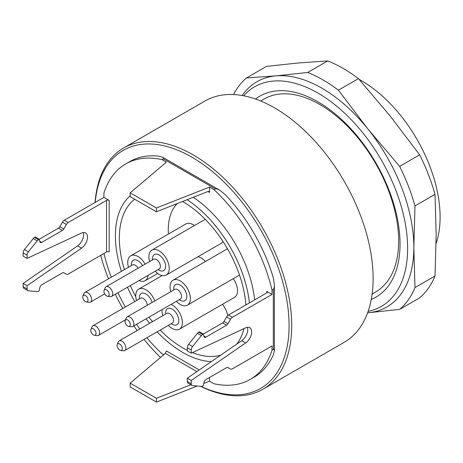 <?xml version="1.0" encoding="UTF-8"?>
<svg xmlns="http://www.w3.org/2000/svg" width="463" height="463" viewBox="0 0 463 463"><rect width="100%" height="100%" fill="white"/><g stroke="black" fill="none" stroke-linecap="round" stroke-linejoin="round"><path stroke-width="0.69" d="M260.704 101.003L264.147 99.018A111.433 64.334 60 0 1 359.259 139.473A111.433 64.334 60 0 1 375.574 292.026L372.136 294.011M95.065 202.476A139.288 80.417 60 0 1 123.569 148.01L204.987 101.003A139.288 80.417 60 0 1 312.328 138.321A139.288 80.417 60 0 1 373.126 278.494A139.288 80.417 60 0 1 344.281 342.261L262.857 389.267A139.288 80.417 60 0 1 200.554 386.292M123.569 148.01A139.288 80.417 60 0 1 230.904 185.327A139.288 80.417 60 0 1 291.707 325.506A139.288 80.417 60 0 1 262.857 389.267M191.242 353.176L191.242 349.941L187.307 347.667L187.307 350.902L191.242 353.176L245.72 327.827A9.283 5.359 120 0 1 249.731 327.7A9.283 5.359 120 0 1 251.27 334.732A9.283 5.359 120 0 1 245.72 342.921L191.242 380.47L191.242 383.711A3.716 2.147 120 0 0 192.012 385.407A3.716 2.147 120 0 0 192.556 385.575L201.353 386.362A3.716 2.147 120 0 0 202.667 386.009L203.321 385.633L203.986 382.386A2.784 1.609 -60 0 1 205.89 379.602L226.54 367.674A2.784 1.609 -60 0 1 227.935 367.535L230.528 369.034A3.716 2.147 120 0 0 232.385 368.849L272.007 345.977L272.007 350.26A124.431 71.84 60 0 1 250.176 379.434L254.118 377.16A124.431 71.84 -120 0 0 273.32 354.918L274.409 350.74L274.09 349.501L273.32 349.501L273.32 289.375L274.171 287.755L274.409 285.133L273.32 277.893A124.431 71.84 -120 0 0 225.255 194.639L219.572 190.102L216.817 188.875L215.307 188.892L163.242 158.832L161.928 159.59L166.379 162.166L130.178 192.822L130.178 196.613L156.442 211.776L207.98 191.485L209.085 191.497L209.542 192.388L209.542 187.081L213.993 189.651A124.431 71.84 60 0 1 272.007 290.133L272.007 294.416L266.757 291.383A1.858 1.071 180 0 1 267.301 292.141A1.858 1.071 180 0 1 266.757 292.9L266.757 291.383M163.242 158.832L163.578 158.045L162.733 157.287L158.549 156.124A124.431 71.84 -120 0 0 129.686 161.639L125.745 163.914A124.431 71.84 60 0 1 161.928 159.59M200.89 386.321A137.43 79.347 -120 0 0 289.08 325.506A137.43 79.347 -120 0 0 196.746 160.123A137.43 79.347 -120 0 0 95.204 202.4M100.662 255.356A137.43 79.347 -120 0 0 108.492 278.824M115.322 294.265A137.43 79.347 -120 0 0 122.828 308.456M133.848 325.877A137.43 79.347 -120 0 0 137.158 330.507M144.028 339.408A137.43 79.347 -120 0 0 160.493 357.459M272.007 350.26L273.32 349.501M250.176 379.434A124.431 71.84 60 0 1 213.993 383.752L209.542 381.182L209.542 377.49M163.717 354.727L161.928 353.691A124.431 71.84 60 0 1 146.858 337.776M139.849 328.956A124.431 71.84 60 0 1 136.487 324.355M125.392 306.975A124.431 71.84 60 0 1 117.932 292.755M111.276 277.215A124.431 71.84 60 0 1 103.967 253.446M83.166 232.548A9.283 5.359 120 0 1 77.628 245.87L81.569 248.145A9.283 5.359 120 0 0 87.113 239.956A9.283 5.359 120 0 0 85.574 232.924A9.283 5.359 120 0 0 81.569 233.051L27.091 258.406L27.091 255.171A3.716 2.147 -60 0 1 28.405 251.785L37.196 240.847A3.716 2.147 -60 0 1 38.51 239.678L58.448 228.166A2.784 1.609 120 0 0 59.843 226.696L62.436 222.205A3.716 2.147 -60 0 1 64.293 220.243L103.915 197.371L103.915 193.088A124.431 71.84 60 0 1 125.745 163.914M193.285 197.273A95.181 54.952 60 0 1 254.667 299.879M103.915 197.371L109.17 200.404L109.17 251.959A1.858 1.071 0 0 0 106.542 251.959L106.542 200.404A1.858 1.071 180 0 1 109.17 200.404M273.32 289.375L272.007 290.133M213.993 189.651L215.307 188.892M191.242 349.941A3.716 2.147 -60 0 1 192.556 346.555L201.353 335.617A3.716 2.147 -60 0 1 202.667 334.454L222.605 322.942A2.784 1.609 120 0 0 223.994 321.472L226.586 316.981A3.716 2.147 -60 0 1 228.444 315.019L266.757 292.9M223.994 321.472L227.935 323.747L230.528 319.256A3.716 2.147 -60 0 1 232.385 317.294L272.007 294.416M245.72 342.921L241.779 340.646A9.283 5.359 120 0 0 247.323 327.318M187.307 347.667A3.716 2.147 -60 0 1 188.615 344.281L197.412 333.343A3.716 2.147 -60 0 1 198.725 332.179L199.379 331.797L203.321 334.072L203.986 336.555A2.784 1.609 -60 0 0 204.496 337.278A2.784 1.609 -60 0 0 205.89 337.139L226.54 325.217L222.605 322.942M227.935 323.747A2.784 1.609 -60 0 1 226.54 325.217M227.935 367.535L230.528 369.034L227.929 367.535M241.779 340.646L187.307 378.196L187.307 381.437A3.716 2.147 120 0 0 188.076 383.132L192.012 385.407M191.242 380.47L187.307 378.196M59.843 226.696L63.778 228.971L66.377 224.48A3.716 2.147 -60 0 1 68.229 222.518L106.542 200.404M39.668 241.177L41.734 242.369A2.784 1.609 -60 0 1 40.339 242.508A2.784 1.609 -60 0 1 39.83 241.779L39.164 239.302L35.229 237.027L34.569 237.403A3.716 2.147 -60 0 0 33.255 238.567L24.464 249.511A3.716 2.147 -60 0 0 23.15 252.891L23.15 256.132L27.091 258.406M41.734 242.369L62.389 230.441L58.448 228.166M77.628 245.87L23.15 283.425L23.15 286.661A3.716 2.147 120 0 0 23.92 288.362L27.861 290.637A3.716 2.147 120 0 0 28.405 290.805L37.196 291.592A3.716 2.147 120 0 0 38.51 291.239L39.164 290.857L39.83 287.61A2.784 1.609 -60 0 1 41.734 284.826L62.389 272.904A2.784 1.609 -60 0 1 63.778 272.765L66.377 274.264A3.716 2.147 120 0 0 68.229 274.079L106.542 251.959M63.778 228.971A2.784 1.609 -60 0 1 62.389 230.441M81.569 248.145L27.091 285.7L27.091 288.935A3.716 2.147 120 0 0 27.861 290.637M23.15 283.425L27.091 285.7M63.772 272.759L66.377 274.264L63.772 272.759M196.879 371.598L165.314 353.373L130.178 383.127L130.178 386.918L156.442 402.081L197.296 386.003M203.766 383.457L209.542 381.182M156.442 402.081L156.442 398.29L190.86 384.741M165.314 353.373L166.379 350.954L199.275 369.949M130.178 383.127L156.442 398.29M130.178 192.822L156.442 207.985L209.542 187.081M156.442 207.985L156.442 211.776M175.824 204.142A89.608 51.734 -120 0 0 175.813 205.184M245.847 304.972A89.608 51.734 -120 0 0 182.601 201.48M134.71 199.229A89.608 51.734 -120 0 0 124.391 269.645M130.317 285.607A89.608 51.734 -120 0 0 135.809 296.824M148.964 317.149A89.608 51.734 -120 0 0 152.541 321.629M160.181 330.084A89.608 51.734 -120 0 0 187.307 350.335M192.44 352.621A89.608 51.734 -120 0 0 220.654 355.208M236.738 344.125A89.608 51.734 -120 0 0 244.007 328.626M249.418 302.912A95.181 54.952 -120 0 0 187.116 199.703M130.178 195.791A95.181 54.952 -120 0 0 121.399 271.37M127.481 287.245A95.181 54.952 -120 0 0 134.762 301.563M146.111 318.799A95.181 54.952 -120 0 0 149.642 323.301M157.142 331.838A95.181 54.952 -120 0 0 211.423 361.568M436.105 243.388A111.433 64.334 -120 0 0 359.056 79.341M255.564 99.041A116.057 67.008 60 0 1 359.004 138.234A116.057 67.008 60 0 1 371.262 299.439M233.555 94.55A139.288 80.417 60 0 1 246.484 77.94L266.491 66.388L298.27 62.985L327.735 60.919L307.727 72.471A139.288 80.417 60 0 1 338.407 90.181L358.42 78.629A139.288 80.417 -120 0 0 327.735 60.919M338.407 90.181L367.877 128.946L399.656 166.373L419.663 154.821L390.199 116.057L358.42 78.629M399.656 166.373A139.288 80.417 60 0 1 414.993 205.913L435.006 194.362A139.288 80.417 -120 0 0 419.663 154.821M414.993 205.913L413.835 247.41L414.993 287.575L435.006 276.017L436.163 234.521L435.006 194.362M414.993 287.575A139.288 80.417 60 0 1 399.656 309.394L419.663 297.842A139.288 80.417 -120 0 0 435.006 276.017M368.131 311.373A126.787 73.2 -120 0 0 362.795 132.84A126.787 73.2 -120 0 0 243.665 95.789M246.484 77.94L275.948 75.874L307.727 72.471M399.656 309.394L367.616 312.826A130.005 75.058 -120 0 0 367.877 312.803A130.005 75.058 -120 0 0 413.835 247.41A130.005 75.058 -120 0 0 367.877 128.946A130.005 75.058 -120 0 0 275.948 75.874A130.005 75.058 -120 0 0 242.155 95.511M90.783 330.327A3.716 2.147 -120 0 0 94.348 335.247A3.716 2.147 -120 0 0 95.268 330.802A3.716 2.147 -120 0 0 90.956 329.372A3.716 2.147 -120 0 0 90.783 330.327M85.395 295.556A3.716 2.147 -120 0 0 82.946 296.089A3.716 2.147 -120 0 0 83.543 299.659A3.716 2.147 -120 0 0 86.332 301.963A3.716 2.147 -120 0 0 87.982 299.526A3.716 2.147 -120 0 0 85.395 295.556M109.17 294.41A3.716 2.147 -120 0 0 107.017 290.191A3.716 2.147 -120 0 0 104.088 290.405A3.716 2.147 -120 0 0 104.684 293.976A3.716 2.147 -120 0 0 107.48 296.274A3.716 2.147 -120 0 0 109.17 294.41M119.709 350.092A3.716 2.147 -120 0 0 120.612 350.41A3.716 2.147 -120 0 0 121.532 345.965A3.716 2.147 -120 0 0 117.22 344.536A3.716 2.147 -120 0 0 119.709 350.092M127.684 319.968A3.716 2.147 -120 0 0 125.23 320.5A3.716 2.147 -120 0 0 125.826 324.077A3.716 2.147 -120 0 0 128.621 326.374A3.716 2.147 -120 0 0 130.265 323.944A3.716 2.147 -120 0 0 127.684 319.968M90.956 329.372L92.004 326.814A5.573 3.218 60 0 1 92.895 325.732A5.573 3.218 60 0 1 98.469 328.95A5.573 3.218 60 0 1 98.469 335.386A5.573 3.218 60 0 1 97.091 335.623L94.348 335.247M82.946 296.089L83.994 293.525A5.573 3.218 60 0 1 84.885 292.448A5.573 3.218 60 0 1 87.669 292.726A5.573 3.218 60 0 1 91.309 297.634A5.573 3.218 60 0 1 90.459 302.102A5.573 3.218 60 0 1 89.075 302.339L86.332 301.963M104.088 290.405L105.136 287.841A5.573 3.218 60 0 1 106.027 286.765A5.573 3.218 60 0 1 110.321 288.252A5.573 3.218 60 0 1 112.752 293.855A5.573 3.218 60 0 1 111.6 296.413A5.573 3.218 60 0 1 110.223 296.65L107.48 296.274M117.22 344.536L118.268 341.978A5.573 3.218 60 0 1 119.159 340.901A5.573 3.218 60 0 1 124.732 344.113A5.573 3.218 60 0 1 124.732 350.549A5.573 3.218 60 0 1 123.355 350.786L120.612 350.41M125.23 320.5L126.277 317.942A5.573 3.218 60 0 1 127.175 316.866A5.573 3.218 60 0 1 129.958 317.138A5.573 3.218 60 0 1 133.599 322.051A5.573 3.218 60 0 1 132.742 326.513A5.573 3.218 60 0 1 131.365 326.751L128.621 326.374M136.516 300.551A14.394 8.311 60 0 1 138.738 289.08A14.394 8.311 60 0 1 154.81 300.909M128.506 267.267A14.394 8.311 60 0 1 130.728 255.796A14.394 8.311 60 0 1 145.162 264.17M148.044 275.375A14.394 8.311 60 0 1 145.122 280.723A14.394 8.311 60 0 1 139.027 280.578M149.647 261.578A14.394 8.311 60 0 1 148.895 256.722A14.394 8.311 60 0 1 151.876 250.107A14.394 8.311 60 0 1 166.269 258.418A14.394 8.311 60 0 1 166.269 275.039A14.394 8.311 60 0 1 159.069 274.327A14.394 8.311 60 0 1 155.221 271.231M171.079 304.382A14.394 8.311 60 0 1 172.057 304.874A14.394 8.311 60 0 1 181.577 317.549A14.394 8.311 60 0 1 179.401 329.176A14.394 8.311 60 0 1 172.201 328.464A14.394 8.311 60 0 1 168.353 325.367M162.779 315.714A14.394 8.311 60 0 1 162.085 309.573M170.789 291.678A14.394 8.311 60 0 1 173.017 280.208A14.394 8.311 60 0 1 187.411 288.518A14.394 8.311 60 0 1 187.411 305.14A14.394 8.311 60 0 1 180.211 304.428A14.394 8.311 60 0 1 176.362 301.332M205.381 261.52A14.394 8.311 -120 0 0 197.996 256.716M194.425 225.545A14.394 8.311 -120 0 0 185.889 223.953L130.728 255.796M166.269 275.039L221.424 243.197A14.394 8.311 -120 0 0 223.085 241.628M179.401 329.176L234.556 297.333A14.394 8.311 -120 0 0 233.242 278.674M222.541 304.266A20.43 11.795 60 0 1 227.75 315.043A64.999 37.526 -120 0 0 228.242 315.147M177.335 203.552A64.999 37.526 -120 0 0 168.393 234.052M209.542 192.388L207.98 191.485M232.385 317.294L228.444 315.019M192.556 346.555L188.615 344.281M201.353 335.617L197.412 333.343M202.667 334.454L198.725 332.179M203.824 335.947L205.89 337.139M230.528 319.256L226.586 316.981M191.242 383.711L187.307 381.437M64.293 220.243L68.229 222.518M23.15 252.891L27.091 255.171M24.464 249.511L28.405 251.785M33.255 238.567L37.196 240.847M34.569 237.403L38.51 239.678M62.436 222.205L66.377 224.48M23.15 286.661L27.091 288.935M147.251 305.273A5.573 3.218 -120 0 0 144.792 299.7A5.573 3.218 -120 0 0 140.526 298.236L92.895 325.732M138.124 268.233A5.573 3.218 -120 0 0 135.3 265.23A5.573 3.218 -120 0 0 132.516 264.952L84.885 292.448M159.336 268.853L159.231 268.916A5.573 3.218 -120 0 0 160.383 266.352A5.573 3.218 -120 0 0 157.947 260.756A5.573 3.218 -120 0 0 153.658 259.263L106.027 286.765M172.468 322.983L172.363 323.052A5.573 3.218 -120 0 0 172.363 316.617A5.573 3.218 -120 0 0 166.79 313.399L119.159 340.901M180.477 298.953L180.373 299.017A5.573 3.218 -120 0 0 181.224 294.549A5.573 3.218 -120 0 0 177.584 289.641A5.573 3.218 -120 0 0 174.8 289.363L127.175 316.866M139.438 298.866A9.283 5.359 60 0 1 139.369 297.68A9.283 5.359 60 0 1 144.815 293.426A9.283 5.359 60 0 1 152.096 302.472M131.428 265.583A9.283 5.359 60 0 1 137.928 260.681A9.283 5.359 60 0 1 142.61 265.646M152.57 259.893A9.283 5.359 60 0 1 158.595 254.737A9.283 5.359 60 0 1 165.638 266.347A9.283 5.359 60 0 1 158.143 269.541M165.702 314.03A9.283 5.359 60 0 1 171.553 308.786A9.283 5.359 60 0 1 178.759 320.066A9.283 5.359 60 0 1 172.294 324.343A9.283 5.359 60 0 1 171.275 323.678M173.712 289.994A9.283 5.359 60 0 1 180.211 285.092A9.283 5.359 60 0 1 186.763 296.991A9.283 5.359 60 0 1 179.285 299.642M274.409 350.717L274.409 285.133M162.733 157.287L219.531 190.079M125.537 319.759L98.469 335.386M104.644 293.907L90.459 302.102M159.231 268.916L111.6 296.413M172.363 323.052L124.732 350.549M180.373 299.017L132.742 326.513M162.166 275.554L138.738 289.08M157.727 273.448L145.122 280.723M205.219 219.312L151.876 250.107M227.472 248.77L173.017 280.208M239.504 275.063L187.411 305.14"/></g></svg>
